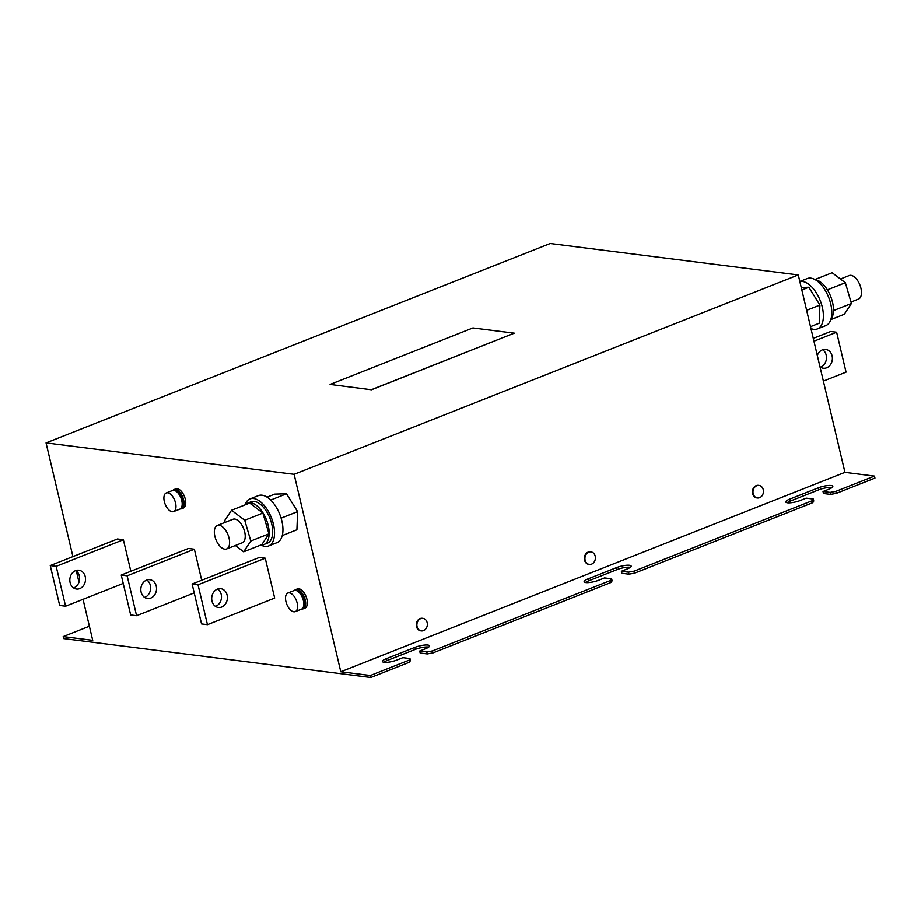 <?xml version="1.0" encoding="UTF-8"?>
<svg xmlns="http://www.w3.org/2000/svg" width="921" height="921" viewBox="0 0 921 921"><rect width="100%" height="100%" fill="white"/><g stroke="black" fill="none" stroke-linecap="round" stroke-linejoin="round"><path stroke-width="1.38" d="M75.821 570.571A9.486 7.829 -82.8 0 1 79.551 579.712A9.486 7.829 -82.8 0 1 73.887 587.863A9.486 7.829 -82.8 0 1 73.622 587.966M75.557 570.663A9.486 7.829 97.2 0 0 69.835 580.667A9.486 7.829 97.2 0 0 76.478 589.049A9.486 7.829 97.2 0 0 79.793 588.611A9.486 7.829 97.2 0 0 85.515 578.618A9.486 7.829 97.2 0 0 78.861 570.237A9.486 7.829 97.2 0 0 75.557 570.663M217.425 589.129A9.486 7.829 97.2 0 0 211.703 599.122A9.486 7.829 97.2 0 0 218.346 607.503A9.486 7.829 97.2 0 0 221.662 607.077A9.486 7.829 97.2 0 0 227.383 597.073A9.486 7.829 97.2 0 0 220.741 588.692A9.486 7.829 97.2 0 0 217.425 589.129M217.69 589.026A9.486 7.829 -82.8 0 1 221.42 598.166A9.486 7.829 -82.8 0 1 215.756 606.329A9.486 7.829 -82.8 0 1 215.491 606.421M819.989 366.777A9.486 7.829 97.2 0 0 823.339 368.216A9.486 7.829 97.2 0 0 826.655 367.778A9.486 7.829 97.2 0 0 832.377 357.785A9.486 7.829 97.2 0 0 825.723 349.404A9.486 7.829 97.2 0 0 822.407 349.83A9.486 7.829 97.2 0 0 817.318 355.494M822.683 349.727A9.486 7.829 -82.8 0 1 826.413 358.879A9.486 7.829 -82.8 0 1 820.749 367.03A9.486 7.829 -82.8 0 1 820.473 367.134M146.819 580.046A9.486 7.829 -82.8 0 1 150.549 589.187A9.486 7.829 -82.8 0 1 144.885 597.349A9.486 7.829 -82.8 0 1 144.609 597.453M146.543 580.149A9.486 7.829 -82.8 0 1 149.858 579.712A9.486 7.829 -82.8 0 1 156.512 588.093A9.486 7.829 -82.8 0 1 150.791 598.097A9.486 7.829 -82.8 0 1 147.475 598.523A9.486 7.829 -82.8 0 1 140.832 590.142A9.486 7.829 -82.8 0 1 146.543 580.149M590.66 551.886A6.32 5.215 97.2 0 0 590.361 551.84A6.32 5.215 97.2 0 0 584.524 560.106A6.32 5.215 97.2 0 0 588.772 564.377A6.32 5.215 97.2 0 0 589.072 564.412M588.749 552.197A6.32 5.215 97.2 0 0 585.111 560.175A6.32 5.215 97.2 0 0 589.359 564.458A6.32 5.215 97.2 0 0 591.57 564.17A6.32 5.215 97.2 0 0 595.196 556.192A6.32 5.215 97.2 0 0 590.948 551.909A6.32 5.215 97.2 0 0 588.749 552.197M422.601 618.348A6.32 5.215 97.2 0 0 422.313 618.302A6.32 5.215 97.2 0 0 416.476 626.568A6.32 5.215 97.2 0 0 420.724 630.85A6.32 5.215 97.2 0 0 421.012 630.873M420.69 618.67A6.32 5.215 97.2 0 0 417.063 626.648A6.32 5.215 97.2 0 0 421.311 630.92A6.32 5.215 97.2 0 0 423.522 630.632A6.32 5.215 97.2 0 0 427.148 622.654A6.32 5.215 97.2 0 0 422.9 618.382A6.32 5.215 97.2 0 0 420.69 618.67M758.708 485.413A6.32 5.215 97.2 0 0 758.42 485.367A6.32 5.215 97.2 0 0 752.584 493.633A6.32 5.215 97.2 0 0 756.82 497.916A6.32 5.215 97.2 0 0 757.12 497.939M756.797 485.724A6.32 5.215 97.2 0 0 753.171 493.702A6.32 5.215 97.2 0 0 757.419 497.985A6.32 5.215 97.2 0 0 759.629 497.697A6.32 5.215 97.2 0 0 763.256 489.719A6.32 5.215 97.2 0 0 759.008 485.436A6.32 5.215 97.2 0 0 756.797 485.724M172.883 490.398A10.327 5.319 68.4 0 1 174.034 489.569L175.715 488.901A10.327 5.319 68.4 0 1 177.2 488.729A10.327 5.319 68.4 0 1 184.925 497.881A10.327 5.319 68.4 0 1 183.314 508.104L181.633 508.772A10.327 5.319 68.4 0 1 180.217 508.945M174.034 489.569A10.327 5.319 68.4 0 1 175.52 489.396A10.327 5.319 68.4 0 1 183.244 498.549A10.327 5.319 68.4 0 1 181.633 508.772M167.691 492.816A10.016 5.146 68.4 0 1 175.186 501.692A10.016 5.146 68.4 0 1 173.62 511.604A10.016 5.146 68.4 0 1 172.169 511.765A10.016 5.146 68.4 0 1 164.686 502.889A10.016 5.146 68.4 0 1 166.252 492.977A10.016 5.146 68.4 0 1 167.691 492.816M166.252 492.977L172.469 490.525A10.016 5.146 68.4 0 1 173.908 490.363A10.016 5.146 68.4 0 1 181.402 499.24A10.016 5.146 68.4 0 1 179.837 509.14L173.62 511.604M175.451 490.87A8.75 4.501 68.4 0 1 175.876 490.893A8.75 4.501 68.4 0 1 182.151 497.881A8.75 4.501 68.4 0 1 181.771 506.849M294.513 590.442A10.327 5.319 68.4 0 1 295.653 589.613L297.333 588.945A10.327 5.319 68.4 0 1 298.83 588.784A10.327 5.319 68.4 0 1 306.555 597.936A10.327 5.319 68.4 0 1 304.932 608.159L303.251 608.816A10.327 5.319 68.4 0 1 301.846 609M295.653 589.613A10.327 5.319 68.4 0 1 297.149 589.44A10.327 5.319 68.4 0 1 304.874 598.604A10.327 5.319 68.4 0 1 303.251 608.816M289.321 592.871A10.016 5.146 68.4 0 1 296.804 601.747A10.016 5.146 68.4 0 1 295.238 611.648A10.016 5.146 68.4 0 1 293.799 611.809A10.016 5.146 68.4 0 1 286.304 602.944A10.016 5.146 68.4 0 1 287.87 593.032A10.016 5.146 68.4 0 1 289.321 592.871M287.87 593.032L294.087 590.568A10.016 5.146 68.4 0 1 295.537 590.407A10.016 5.146 68.4 0 1 303.021 599.283A10.016 5.146 68.4 0 1 301.455 609.195L295.238 611.648M297.069 590.914A8.75 4.501 68.4 0 1 297.495 590.937A8.75 4.501 68.4 0 1 303.78 597.925A8.75 4.501 68.4 0 1 303.389 606.904M245.205 504.858A22.231 11.443 68.4 0 1 247.565 503.188A22.231 11.443 68.4 0 1 255.9 505.03A22.231 11.443 68.4 0 1 268.471 526.662A22.231 11.443 68.4 0 1 263.924 544.541A22.231 11.443 68.4 0 1 261.057 544.944M263.924 544.541L267.447 543.148A22.231 11.443 -111.6 0 0 272.006 525.269A22.231 11.443 -111.6 0 0 259.434 503.626A22.231 11.443 -111.6 0 0 251.099 501.795L247.565 503.188M260.873 545.013A25.293 13.009 -111.6 0 0 268.575 545.992L276.979 542.665A25.293 13.009 -111.6 0 0 282.16 522.334A25.293 13.009 -111.6 0 0 267.861 497.72A25.293 13.009 -111.6 0 0 258.375 495.636L249.971 498.952A25.293 13.009 -111.6 0 0 245.009 504.938M268.575 545.992A25.293 13.009 -111.6 0 0 273.756 525.661A25.293 13.009 -111.6 0 0 259.457 501.036A25.293 13.009 -111.6 0 0 249.971 498.952M214.616 529.253A12.641 6.505 68.4 0 1 217.31 525.465A12.641 6.505 68.4 0 1 226.232 531.244A12.641 6.505 68.4 0 1 229.317 545.209A12.641 6.505 68.4 0 1 226.612 548.985A12.641 6.505 68.4 0 1 217.69 543.217A12.641 6.505 68.4 0 1 214.616 529.253M217.31 525.465L232.944 519.294A12.641 6.505 68.4 0 1 241.866 525.062A12.641 6.505 68.4 0 1 244.94 539.027A12.641 6.505 68.4 0 1 242.246 542.803L226.612 548.985M850.992 302.03L858.499 299.06A12.641 6.505 -111.6 0 0 861.193 295.273A12.641 6.505 -111.6 0 0 858.119 281.319A12.641 6.505 -111.6 0 0 849.197 275.54L840.459 278.994M815.154 279.627A22.231 11.443 68.4 0 1 820.231 281.814A22.231 11.443 68.4 0 1 832.077 300.511A22.231 11.443 68.4 0 1 830.869 319.368M799.842 281.55A25.293 13.009 68.4 0 1 808.316 283.944A25.293 13.009 68.4 0 1 822.614 308.57A25.293 13.009 68.4 0 1 817.434 328.901A25.293 13.009 68.4 0 1 810.941 328.521M799.819 281.469L807.233 278.545A25.293 13.009 68.4 0 1 816.72 280.629A25.293 13.009 68.4 0 1 831.018 305.242A25.293 13.009 68.4 0 1 825.838 325.574L817.434 328.901M330.086 384.414L371.451 389.756L514.275 333.16L472.934 327.922L330.086 384.414L371.451 389.756M514.275 333.16L371.428 389.652M127.144 575.821L194.366 549.238L188.46 548.49L121.238 575.072L130.667 614.963L136.573 615.712L127.144 575.821L121.238 575.072M194.366 549.238L201.699 580.265M192.121 584.052L259.342 557.47L265.248 558.218L274.677 598.097L207.455 624.691L201.549 623.943L192.121 584.052L198.027 584.8L207.455 624.691M123.218 583.442L65.587 606.237L59.681 605.488L50.252 565.598L117.474 539.004L123.379 539.752L130.828 571.285M72.932 556.629L46.05 442.897L294.11 474.327L340.793 671.777L370.323 675.519L370.795 677.511L63.664 638.598L63.192 636.607L92.722 640.348L83.028 599.329M78.987 582.21L76.316 570.928M267.055 497.179L274.746 494.14L286.523 493.806L297.61 511.639L296.907 529.805L282.252 535.596M46.05 442.897L550.205 243.489L798.277 274.919L844.948 472.358L874.478 476.099L874.95 478.103L836.303 493.391L835.831 491.388L830.097 492.424L823.017 491.526L828.9 489.201A9.486 2.21 -13.3 0 0 832.814 486.346A9.486 2.21 -13.3 0 0 827.611 485.586A9.486 2.21 -13.3 0 0 818.262 487.854L789.7 499.147A9.486 2.21 -13.3 0 0 785.786 502.003A9.486 2.21 -13.3 0 0 790.978 502.762A9.486 2.21 -13.3 0 0 800.326 500.494L806.209 498.169L813.301 499.067L812.299 500.702L634.166 571.158L628.444 572.183L621.353 571.285L627.236 568.959A9.486 2.21 -13.3 0 0 631.15 566.104A9.486 2.21 -13.3 0 0 625.946 565.344A9.486 2.21 -13.3 0 0 616.598 567.612L588.035 578.918A9.486 2.21 -13.3 0 0 584.121 581.773A9.486 2.21 -13.3 0 0 589.313 582.533A9.486 2.21 -13.3 0 0 598.662 580.265L604.544 577.939L611.636 578.837L610.635 580.46L432.502 650.917L426.78 651.953L419.688 651.055L425.571 648.729A9.486 2.21 -13.3 0 0 429.485 645.874A9.486 2.21 -13.3 0 0 424.293 645.114A9.486 2.21 -13.3 0 0 414.934 647.382L386.371 658.676A9.486 2.21 -13.3 0 0 382.457 661.531A9.486 2.21 -13.3 0 0 387.649 662.291A9.486 2.21 -13.3 0 0 396.997 660.023L402.88 657.698L409.972 658.596L408.97 660.23L370.323 675.519M89.395 626.245L63.192 636.607M812.299 500.702L812.771 502.693L634.638 573.15L634.166 571.158M874.478 476.099L835.831 491.388M610.635 580.46L611.107 582.452L432.974 652.92L432.502 650.917M823.017 491.526L823.489 493.518L830.569 494.416L836.303 493.391M787.064 502.751A9.486 2.21 166.7 0 1 790.172 501.151L818.734 489.845A9.486 2.21 166.7 0 1 831.997 487.589M812.771 502.693L813.773 501.059L813.301 499.067M621.353 571.285L621.825 573.288L628.916 574.186L634.638 573.15M585.399 582.521A9.486 2.21 166.7 0 1 588.507 580.909L617.07 569.615A9.486 2.21 166.7 0 1 630.332 567.348M611.107 582.452L612.108 580.829L611.636 578.837M419.688 651.055L420.16 653.047L427.252 653.945L432.974 652.92M383.746 662.28A9.486 2.21 166.7 0 1 386.843 660.668L415.406 649.374A9.486 2.21 166.7 0 1 428.668 647.118M370.795 677.511L409.442 662.222L410.444 660.587L409.972 658.596M798.277 274.919L294.11 474.327M844.948 472.358L340.793 671.777M409.442 662.222L408.97 660.23M427.252 653.945L426.78 651.953M628.916 574.186L628.444 572.183M830.569 494.416L830.097 492.424M65.587 606.237L56.158 566.346L123.379 539.752M50.252 565.598L56.158 566.346M265.248 558.218L198.027 584.8M823.362 381.075L846.054 372.107L836.625 332.216L813.934 341.184M836.625 332.216L830.719 331.468L813.278 338.364M194.216 592.917L136.573 615.712M814.935 279.512L832.158 272.708L845.351 282.701L851.418 303.481L844.269 314.268L830.8 319.599M827.38 289.816L845.351 282.701M833.47 310.584L851.418 303.481M801.834 289.988L808.834 287.225L819.909 305.058L819.218 323.213L810.503 326.656M806.635 310.308L819.909 305.058M801.235 287.433L808.834 287.225M224.816 522.506L224.39 521.044L231.539 510.269L249.683 503.085L262.888 513.089L268.944 533.869L261.806 544.645L243.651 551.829L235.35 545.531M231.539 510.269L244.733 520.273L262.888 513.089M244.733 520.273L250.8 541.053L268.944 533.869M250.8 541.053L243.651 551.829M270.67 500.08L286.523 493.806M281.101 518.166L297.61 511.639M386.843 660.668L386.371 658.676M415.406 649.374L414.934 647.382M588.507 580.909L588.035 578.918M617.07 569.615L616.598 567.612M790.172 501.151L789.7 499.147M818.734 489.845L818.262 487.854M590.361 551.84L590.948 551.909M422.313 618.302L422.9 618.382M758.42 485.367L759.008 485.436M756.82 497.916L757.419 497.985M420.724 630.85L421.311 630.92M588.772 564.377L589.359 564.458"/></g></svg>
